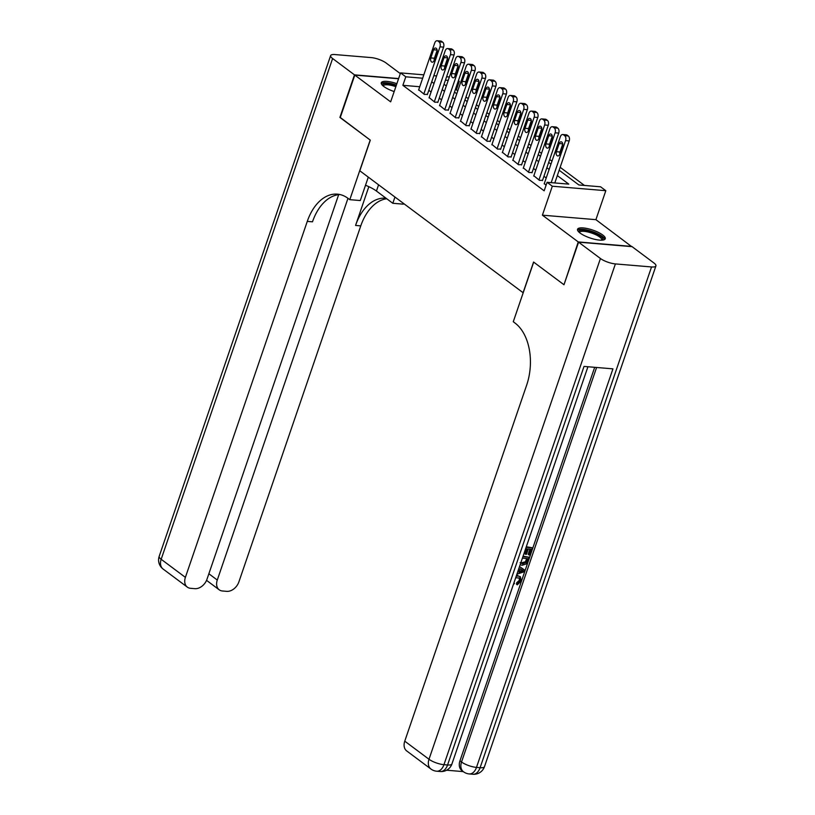 <?xml version="1.0" encoding="UTF-8"?>
<svg xmlns="http://www.w3.org/2000/svg" width="815" height="815" viewBox="0 0 815 815"><rect width="100%" height="100%" fill="white"/><g stroke="black" fill="none" stroke-linecap="round" stroke-linejoin="round"><path stroke-width="1.22" d="M602.672 234.964A14.65 4.167 18.9 0 0 587.758 228.658A14.65 4.167 18.9 0 0 577.54 229.28A14.65 4.167 18.9 0 0 580.117 233.08A14.65 4.167 18.9 0 0 595.042 239.386A14.65 4.167 18.9 0 0 605.26 238.764A14.65 4.167 18.9 0 0 602.672 234.964M396.864 83.68A14.65 4.167 18.9 0 0 381.298 82.743A14.65 4.167 18.9 0 0 383.875 86.543A14.65 4.167 18.9 0 0 394.175 91.555M559.151 170.233L578.894 184.974L600.584 186.798L605.82 190.7L552.315 186.217L547.089 182.305L568.778 184.129L557.328 175.571M631.686 246.629L595.908 219.663L605.82 190.7M458.407 80.634L459.293 81.296L458.213 81.205M457.765 90.842L456.38 89.813L459.293 81.296M584.457 185.443L560.16 167.299M551.959 161.176L549.687 159.485M541.496 153.363L539.224 151.672M531.034 145.549L528.762 143.858M520.561 137.735L518.289 136.044M510.098 129.921L507.827 128.22M499.636 122.107L497.364 120.406M489.163 114.294L486.891 112.592M478.7 106.48L476.429 104.778M468.228 98.656L465.966 96.965M564.051 284.547L578.253 241.933L631.757 246.425M398.555 78.76L354.8 75.092L390.65 101.855L400.562 72.902L423.82 74.848M563.674 284.517L533.581 262.053L523.087 292.707L359.812 170.793L370.305 140.139L340.222 117.666L354.8 75.092M544.298 183.548L546.06 185.29M533.835 175.734L539.479 180.37L542.566 180.288M523.373 167.921L529.006 172.556L532.103 172.474M512.9 160.107L518.544 164.742L521.641 164.65M502.437 152.293L508.081 156.928L511.168 156.837M491.975 144.479L497.608 149.114L500.705 149.023M481.502 136.665L487.146 141.301L490.243 141.209M471.039 128.852L476.683 133.487L479.77 133.395M460.577 121.028L466.211 125.663L469.308 125.581M450.104 113.214L455.748 117.849L458.835 117.767M439.642 105.4L445.285 110.035L448.372 109.954M429.179 97.586L434.813 102.221L437.91 102.14M456.38 89.813L455.3 89.721M419.745 86.736L402.875 85.32L544.165 190.822L547.089 182.305M546.213 177.976L543.941 176.274M535.75 170.162L533.479 168.461M525.278 162.348L523.006 160.647M514.815 154.524L512.543 152.833M504.353 146.71L502.081 145.019M493.88 138.896L491.608 137.205M483.417 131.083L481.145 129.391M472.945 123.269L470.673 121.578M462.482 115.455L460.21 113.754M452.019 107.641L449.748 105.94M441.547 99.827L439.275 98.126M431.084 92.013L428.812 90.312M418.706 89.772L424.35 94.408L427.437 94.316M595.908 219.663L542.403 215.17L578.253 241.933M542.403 215.17L552.315 186.217M402.875 85.32L405.788 76.804L400.562 72.902M444.022 84.271L446.294 85.962M454.495 92.085L456.767 93.776M464.957 99.899L467.229 101.59M475.42 107.712L477.692 109.414M485.893 115.526L488.165 117.228M496.355 123.34L498.627 125.041M506.818 131.154L509.09 132.855M517.291 138.968L519.562 140.669M527.753 146.792L530.025 148.483M538.216 154.606L540.488 156.297M548.689 162.419L550.96 164.11M448.209 80.369L445.438 80.135M433.825 75.693L436.596 75.917M446.6 76.763L449.371 76.997M422.659 78.22L405.788 76.804M549.127 169.459L546.855 167.758M538.664 161.645L536.392 159.944M528.191 153.831L525.92 152.13M517.729 146.007L515.457 144.316M507.266 138.193L504.994 136.502M496.793 130.38L494.522 128.689M486.331 122.566L484.059 120.875M475.868 114.752L473.596 113.061M465.396 106.938L463.124 105.237M454.933 99.124L452.661 97.423M444.47 91.311L442.199 89.609M433.998 83.497L431.726 81.795M418.594 90.108L434.741 42.93A3.759 2.384 -85.2 0 1 437.156 40.75A3.759 2.384 -85.2 0 1 438.001 41.086L439.051 41.871A3.759 2.384 -85.2 0 1 439.978 46.842L423.831 94.02M427.325 94.662L443.594 47.138L439.978 46.842M433.59 49.766A3.005 1.905 94.8 0 1 435.516 48.024A3.005 1.905 94.8 0 1 436.942 52.262L434.14 60.442A3.005 1.905 94.8 0 1 432.215 62.184A3.005 1.905 94.8 0 1 430.789 57.936L433.59 49.766L437.125 50.061M434.191 60.279A3.005 1.905 94.8 0 1 434.405 58.242L437.146 50.235M437.156 40.75L440.772 41.056A3.759 2.384 94.8 0 1 441.618 41.392L442.667 42.166A3.759 2.384 94.8 0 1 443.594 47.138M382.734 85.595A12.673 3.606 -161.1 0 1 396.222 85.565M395.846 86.675A11.736 3.341 18.9 0 0 383.295 85.901A11.736 3.341 18.9 0 0 383.254 86.054M396.396 85.066A14.558 4.136 18.9 0 0 381.298 83.588M578.976 232.132A12.673 3.606 -161.1 0 1 583.764 230.105A12.673 3.606 -161.1 0 1 595.846 233.457A12.673 3.606 -161.1 0 1 602.377 240.14M601.684 240.18A11.736 3.341 18.9 0 0 601.745 240.038A11.736 3.341 18.9 0 0 595.195 234.445A11.736 3.341 18.9 0 0 579.536 232.438A11.736 3.341 18.9 0 0 579.496 232.591M604.74 239.437A14.558 4.136 18.9 0 0 596.58 233.172A14.558 4.136 18.9 0 0 577.54 230.115M340.293 117.472L370.204 140.058L349.798 199.675L348.015 198.351A46.944 29.798 -85.2 0 0 337.359 194.143A46.944 29.798 -85.2 0 0 307.275 221.395L185.392 577.366A11.267 8.099 126.7 0 0 187.328 587.126A11.267 8.099 126.7 0 0 190.567 588.318L194.836 588.675A11.267 8.099 126.7 0 0 207.01 579.18L338.663 194.653M365.517 185.26A21.129 6.011 -161.1 0 1 376.438 191.046L392.81 203.281L403.303 204.158L403.537 203.444M368.298 177.13L360.281 200.551L349.798 199.675M400.318 73.615L386.116 63.01A11.267 3.209 18.9 0 0 371.161 57.59L335.006 54.564A11.267 3.209 18.9 0 0 330.625 55.603A11.267 3.209 18.9 0 0 332.612 58.517L354.484 74.858L339.906 117.431M398.627 78.556L354.484 74.858M394.949 197.036L392.81 203.281M347.974 198.31L217.279 580.046A11.267 8.099 126.7 0 0 219.215 589.805A11.267 8.099 126.7 0 0 222.454 590.987L226.723 591.354A11.267 8.099 126.7 0 0 238.897 581.859L360.77 225.877A46.944 29.798 -85.2 0 1 386.728 198.738M386.045 198.228A46.944 29.798 -85.2 0 0 385.658 198.198A46.944 29.798 -85.2 0 0 355.564 225.439L368.838 186.686M339.947 194.541A46.944 29.798 -85.2 0 0 312.481 221.823L307.275 221.395M516.486 575.421L520.398 576.714L521.162 581.105L517.291 584.834L516.455 584.212L516.69 582.745L519.349 580.331L519.206 577.794M519.512 566.588L524.809 570.143L524.249 571.763L516.914 574.188M526.307 546.753L532.45 547.823L529.974 555.035L528.976 554.944L528.14 554.322L529.933 549.096M528.976 554.944L530.952 549.188L528.283 548.964L526.439 554.332L525.441 554.251L524.605 553.619L526.256 548.79M446.63 770.216L463.277 771.611M430.931 769.024A11.267 11.267 0 0 0 436.728 771.214A11.267 7.152 94.8 0 0 443.951 764.684A11.267 3.209 -161.1 0 1 428.996 759.264A11.267 8.099 126.7 0 0 430.931 769.024L406.695 750.931A11.267 8.099 -53.3 0 1 404.76 741.171L428.996 759.264L600.441 258.508A11.267 3.209 18.9 0 0 615.396 263.917L443.951 764.684L447.567 764.979L584.019 366.424L612.941 368.849L476.48 767.404A11.267 3.209 -161.1 0 1 461.524 761.994A11.267 8.099 126.7 0 0 463.46 771.744L461.891 770.572A11.267 8.099 -53.3 0 1 459.955 760.823L461.524 761.994L596.6 367.473M594.685 367.31L459.955 760.823M523.077 556.187L529.22 557.256L526.144 563.98L522.048 565.284L520.143 564.734M600.441 258.508L578.568 242.167L563.99 284.751L533.682 262.124L513.277 321.742L515.06 323.076A46.944 29.798 94.8 0 1 526.643 385.189L404.76 741.171M615.396 263.917L651.542 266.953A11.267 3.209 18.9 0 0 655.922 265.914A11.267 3.209 18.9 0 0 653.946 262.99L632.073 246.66L578.568 242.167M525.441 554.251L527.285 548.872L525.624 548.74M526.113 547.293L532.45 547.823M522.884 556.726L529.22 557.256M520.113 562.625L522.568 563.848L526.256 562.36L527.723 558.621L522.395 558.173M520.724 563.053L525.42 561.739L526.694 558.53M522.568 563.848L521.732 563.216M526.256 562.36L525.42 561.739M527.01 560.689L526.174 560.068M517.403 572.741L518.992 568.106M519.491 566.649L524.809 570.143M522.16 570.031L520.123 568.789L518.921 572.273L523.525 570.867L521.651 569.675M519.267 571.295L522.69 570.245M513.868 583.061L514.499 583.387L513.908 582.949M517.291 584.834L517.525 583.367L520.184 580.952L519.695 578.069L515.691 577.743M520.184 580.952L519.349 580.331M517.525 583.367L516.69 582.745M516.201 576.276L518.391 576.032L517.556 575.4M518.391 576.032L520.398 576.714M514.499 583.387L513.338 584.62M429.057 97.922L445.214 50.744A3.759 2.384 -85.2 0 1 447.618 48.564A3.759 2.384 -85.2 0 1 448.474 48.9L449.523 49.684A3.759 2.384 -85.2 0 1 450.44 54.656L434.293 101.834M437.787 102.476L454.057 54.951L450.44 54.656M444.053 57.58A3.005 1.905 94.8 0 1 445.978 55.838A3.005 1.905 94.8 0 1 447.404 60.076L444.603 68.256A3.005 1.905 94.8 0 1 442.677 69.998A3.005 1.905 94.8 0 1 441.251 65.76L444.053 57.58L447.588 57.875M444.664 68.093A3.005 1.905 94.8 0 1 444.868 66.056L447.618 58.048M447.618 48.564L451.235 48.869A3.759 2.384 94.8 0 1 452.091 49.206L453.13 49.99A3.759 2.384 94.8 0 1 454.057 54.951M439.53 105.736L455.677 58.558A3.759 2.384 -85.2 0 1 458.081 56.378A3.759 2.384 -85.2 0 1 458.937 56.714L459.986 57.498A3.759 2.384 -85.2 0 1 460.913 62.47L444.756 109.648M448.26 110.29L464.53 62.765L460.913 62.47M454.526 65.394A3.005 1.905 94.8 0 1 456.451 63.651A3.005 1.905 94.8 0 1 457.867 67.9L455.076 76.07A3.005 1.905 94.8 0 1 453.15 77.812A3.005 1.905 94.8 0 1 451.724 73.574L454.526 65.394L458.05 65.689M455.127 75.907A3.005 1.905 94.8 0 1 455.341 73.87L458.081 65.862M458.081 56.378L461.697 56.683A3.759 2.384 94.8 0 1 462.553 57.019L463.603 57.804A3.759 2.384 94.8 0 1 464.53 62.765M449.992 113.55L466.149 66.372A3.759 2.384 -85.2 0 1 468.554 64.191A3.759 2.384 -85.2 0 1 469.399 64.528L470.449 65.312A3.759 2.384 -85.2 0 1 471.376 70.284L455.228 117.462M458.723 118.104L474.992 70.589L471.376 70.284M464.988 73.207A3.005 1.905 94.8 0 1 466.913 71.465A3.005 1.905 94.8 0 1 468.34 75.713L465.538 83.884A3.005 1.905 94.8 0 1 463.613 85.626A3.005 1.905 94.8 0 1 462.187 81.388L464.988 73.207L468.523 73.503M465.589 83.721A3.005 1.905 94.8 0 1 465.803 81.683L468.544 73.676M468.554 64.191L472.17 64.497A3.759 2.384 94.8 0 1 473.016 64.833L474.065 65.618A3.759 2.384 94.8 0 1 474.992 70.589M460.455 121.374L476.612 74.185A3.759 2.384 -85.2 0 1 479.016 72.005A3.759 2.384 -85.2 0 1 479.872 72.341L480.921 73.126A3.759 2.384 -85.2 0 1 481.848 78.097L465.691 125.276M469.185 125.918L485.455 78.403L481.848 78.097M475.451 81.021A3.005 1.905 94.8 0 1 477.376 79.279A3.005 1.905 94.8 0 1 478.802 83.527L476.001 91.698A3.005 1.905 94.8 0 1 474.075 93.44A3.005 1.905 94.8 0 1 472.659 89.202L475.451 81.021L478.986 81.317M476.062 91.535A3.005 1.905 94.8 0 1 476.266 89.507L479.016 81.49M479.016 72.005L482.633 72.311A3.759 2.384 94.8 0 1 483.489 72.647L484.528 73.431A3.759 2.384 94.8 0 1 485.455 78.403M470.927 129.188L487.075 81.999A3.759 2.384 -85.2 0 1 489.489 79.829A3.759 2.384 -85.2 0 1 490.335 80.165L491.384 80.94A3.759 2.384 -85.2 0 1 492.311 85.911L476.154 133.089M479.658 133.731L495.928 86.217L492.311 85.911M485.923 88.835A3.005 1.905 94.8 0 1 487.849 87.093A3.005 1.905 94.8 0 1 489.265 91.341L486.474 99.512A3.005 1.905 94.8 0 1 484.548 101.264A3.005 1.905 94.8 0 1 483.122 97.016L485.923 88.835L489.458 89.141M486.524 99.349A3.005 1.905 94.8 0 1 486.738 97.321L489.479 89.304M489.489 79.829L493.095 80.125A3.759 2.384 94.8 0 1 493.951 80.461L495 81.245A3.759 2.384 94.8 0 1 495.928 86.217M481.39 137.001L497.547 89.823A3.759 2.384 -85.2 0 1 499.952 87.643A3.759 2.384 -85.2 0 1 500.807 87.979L501.846 88.754A3.759 2.384 -85.2 0 1 502.774 93.725L486.626 140.903M490.121 141.545L506.39 94.031L502.774 93.725M496.386 96.659A3.005 1.905 94.8 0 1 498.311 94.907A3.005 1.905 94.8 0 1 499.738 99.155L496.936 107.336A3.005 1.905 94.8 0 1 495.011 109.078A3.005 1.905 94.8 0 1 493.584 104.829L496.386 96.659L499.921 96.954M496.997 107.162A3.005 1.905 94.8 0 1 497.201 105.135L499.941 97.117M499.952 87.643L503.568 87.938A3.759 2.384 94.8 0 1 504.414 88.275L505.463 89.059A3.759 2.384 94.8 0 1 506.39 94.031M491.853 144.815L508.01 97.637A3.759 2.384 -85.2 0 1 510.414 95.457A3.759 2.384 -85.2 0 1 511.27 95.793L512.319 96.567A3.759 2.384 -85.2 0 1 513.246 101.539L497.089 148.717M500.593 149.359L516.853 101.844L513.246 101.539M506.849 104.473A3.005 1.905 94.8 0 1 508.774 102.721A3.005 1.905 94.8 0 1 510.2 106.969L507.399 115.149A3.005 1.905 94.8 0 1 505.473 116.891A3.005 1.905 94.8 0 1 504.057 112.643L506.849 104.473L510.384 104.768M507.46 114.976A3.005 1.905 94.8 0 1 507.663 112.949L510.414 104.941M510.414 95.457L514.031 95.763A3.759 2.384 94.8 0 1 514.886 96.099L515.926 96.873A3.759 2.384 94.8 0 1 516.853 101.844M502.325 152.629L518.472 105.451A3.759 2.384 -85.2 0 1 520.887 103.271A3.759 2.384 -85.2 0 1 521.732 103.607L522.782 104.391A3.759 2.384 -85.2 0 1 523.709 109.353L507.551 156.541M511.056 157.173L527.325 109.658L523.709 109.353M517.321 112.287A3.005 1.905 94.8 0 1 519.247 110.545A3.005 1.905 94.8 0 1 520.663 114.783L517.871 122.963A3.005 1.905 94.8 0 1 515.946 124.705A3.005 1.905 94.8 0 1 514.52 120.457L517.321 112.287L520.856 112.582M517.922 122.8A3.005 1.905 94.8 0 1 518.136 120.763L520.877 112.755M520.887 103.271L524.493 103.576A3.759 2.384 94.8 0 1 525.349 103.913L526.398 104.687A3.759 2.384 94.8 0 1 527.325 109.658M512.788 160.443L528.945 113.265A3.759 2.384 -85.2 0 1 531.349 111.085A3.759 2.384 -85.2 0 1 532.205 111.421L533.244 112.205A3.759 2.384 -85.2 0 1 534.171 117.166L518.024 164.355M521.519 164.997L537.788 117.472L534.171 117.166M527.784 120.1A3.005 1.905 94.8 0 1 529.709 118.358A3.005 1.905 94.8 0 1 531.136 122.596L528.334 130.777A3.005 1.905 94.8 0 1 526.409 132.519A3.005 1.905 94.8 0 1 524.982 128.271L527.784 120.1L531.319 120.396M528.395 130.614A3.005 1.905 94.8 0 1 528.599 128.576L531.339 120.569M531.349 111.085L534.966 111.39A3.759 2.384 94.8 0 1 535.812 111.726L536.861 112.501A3.759 2.384 94.8 0 1 537.788 117.472M523.25 168.257L539.408 121.078A3.759 2.384 -85.2 0 1 541.812 118.898A3.759 2.384 -85.2 0 1 542.668 119.235L543.717 120.019A3.759 2.384 -85.2 0 1 544.644 124.99L528.487 172.169M531.991 172.811L548.261 125.286L544.644 124.99M538.246 127.914A3.005 1.905 94.8 0 1 540.172 126.172A3.005 1.905 94.8 0 1 541.598 130.41L538.797 138.591A3.005 1.905 94.8 0 1 536.871 140.333A3.005 1.905 94.8 0 1 535.455 136.085L538.246 127.914L541.781 128.21M538.858 138.428A3.005 1.905 94.8 0 1 539.061 136.39L541.812 128.383M541.812 118.898L545.429 119.204A3.759 2.384 94.8 0 1 546.284 119.54L547.334 120.325A3.759 2.384 94.8 0 1 548.261 125.286M533.723 176.071L549.87 128.892A3.759 2.384 -85.2 0 1 552.285 126.712A3.759 2.384 -85.2 0 1 553.13 127.048L554.18 127.833A3.759 2.384 -85.2 0 1 555.107 132.804L538.949 179.983M542.454 180.624L558.723 133.1L555.107 132.804M548.719 135.728A3.005 1.905 94.8 0 1 550.645 133.986A3.005 1.905 94.8 0 1 552.071 138.234L549.269 146.405A3.005 1.905 94.8 0 1 547.344 148.147A3.005 1.905 94.8 0 1 545.918 143.909L548.719 135.728L552.254 136.024M549.32 146.242A3.005 1.905 94.8 0 1 549.534 144.204L552.275 136.197M552.285 126.712L555.891 127.018A3.759 2.384 94.8 0 1 556.747 127.354L557.796 128.138A3.759 2.384 94.8 0 1 558.723 133.1M544.186 183.884L560.343 136.706A3.759 2.384 -85.2 0 1 562.747 134.526A3.759 2.384 -85.2 0 1 563.603 134.862L564.642 135.647A3.759 2.384 -85.2 0 1 565.569 140.618L551.184 182.652M554.801 182.957L569.186 140.924L565.569 140.618M559.182 143.542A3.005 1.905 94.8 0 1 561.107 141.8A3.005 1.905 94.8 0 1 562.533 146.048L559.732 154.218A3.005 1.905 94.8 0 1 557.806 155.96A3.005 1.905 94.8 0 1 556.38 151.722L559.182 143.542L562.717 143.837M559.793 154.055A3.005 1.905 94.8 0 1 559.997 152.018L562.737 144.011M562.747 134.526L566.364 134.832A3.759 2.384 94.8 0 1 567.22 135.168L568.259 135.952A3.759 2.384 94.8 0 1 569.186 140.924M441.618 41.392L438.001 41.086M442.667 42.166L439.051 41.871M430.789 57.936L434.405 58.242M355.564 225.439L360.77 225.877M332.612 58.517L161.166 559.284L185.392 577.366M208.864 573.76L217.279 580.046M161.166 559.284A11.267 3.209 -161.1 0 1 159.18 556.36A11.267 11.267 0 0 0 163.102 569.033A11.267 8.099 -53.3 0 1 161.166 559.284M378.578 184.801L376.438 191.046M463.46 771.744A11.267 11.267 0 0 0 469.267 773.944A11.267 7.152 94.8 0 0 476.48 767.404L480.096 767.71L651.542 266.953M484.477 766.67A11.267 3.209 -161.1 0 1 480.096 767.71A11.267 7.152 -85.2 0 1 472.873 774.25A11.267 11.267 0 0 0 484.477 766.67L655.922 265.914M451.938 763.94A11.267 3.209 -161.1 0 1 447.567 764.979A11.267 7.152 -85.2 0 1 440.345 771.52A11.267 11.267 0 0 0 451.938 763.94L587.931 366.75M521.549 571.478L520.704 570.846M452.091 49.206L448.474 48.9M453.13 49.99L449.523 49.684M441.251 65.76L444.868 66.056M462.553 57.019L458.937 56.714M463.603 57.804L459.986 57.498M451.724 73.574L455.341 73.87M473.016 64.833L469.399 64.528M474.065 65.618L470.449 65.312M462.187 81.388L465.803 81.683M483.489 72.647L479.872 72.341M484.528 73.431L480.921 73.126M472.659 89.202L476.266 89.507M493.951 80.461L490.335 80.165M495 81.245L491.384 80.94M483.122 97.016L486.738 97.321M504.414 88.275L500.807 87.979M505.463 89.059L501.846 88.754M493.584 104.829L497.201 105.135M514.886 96.099L511.27 95.793M515.926 96.873L512.319 96.567M504.057 112.643L507.663 112.949M525.349 103.913L521.732 103.607M526.398 104.687L522.782 104.391M514.52 120.457L518.136 120.763M535.812 111.726L532.205 111.421M536.861 112.501L533.244 112.205M524.982 128.271L528.599 128.576M546.284 119.54L542.668 119.235M547.334 120.325L543.717 120.019M535.455 136.085L539.061 136.39M556.747 127.354L553.13 127.048M557.796 128.138L554.18 127.833M545.918 143.909L549.534 144.204M567.22 135.168L563.603 134.862M568.259 135.952L564.642 135.647M556.38 151.722L559.997 152.018M206.552 580.351L219.215 589.805M330.625 55.603L159.18 556.36M163.102 569.033L187.328 587.126M469.267 773.944L472.873 774.25M436.728 771.214L440.345 771.52"/></g></svg>
